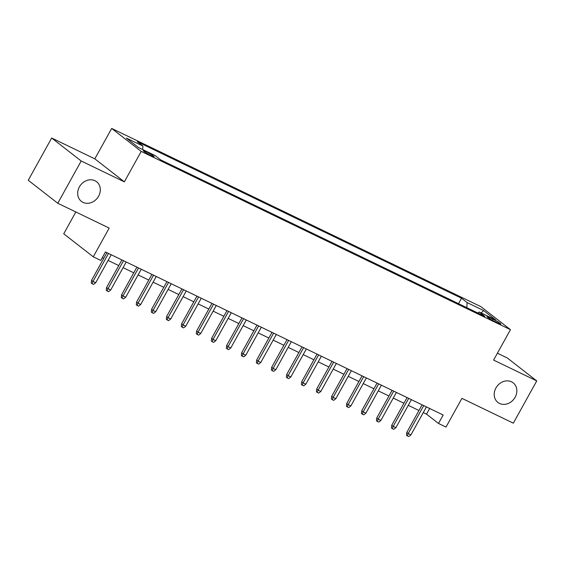 <?xml version="1.0" encoding="UTF-8"?>
<svg xmlns="http://www.w3.org/2000/svg" width="565" height="565" viewBox="0 0 565 565"><rect width="100%" height="100%" fill="white"/><g stroke="black" fill="none" stroke-linecap="round" stroke-linejoin="round"><path stroke-width="0.85" d="M98.607 196.189A12.423 10.601 -52.1 0 1 81.367 201.352A12.423 10.601 -52.1 0 1 79.39 186.916A12.423 10.601 -52.1 0 1 96.629 181.746A12.423 10.601 -52.1 0 1 98.607 196.189M515.132 397.259A12.423 10.601 -52.1 0 1 497.892 402.421A12.423 10.601 -52.1 0 1 495.922 387.986A12.423 10.601 -52.1 0 1 513.161 382.823A12.423 10.601 -52.1 0 1 515.132 397.259M151.222 155.658A6.208 0.586 29 0 0 154.104 156.682A6.208 0.586 29 0 0 151.597 154.711A6.208 0.586 29 0 0 146.116 151.681A6.208 0.586 29 0 0 143.242 150.657A6.208 0.586 29 0 0 145.749 152.635A6.208 0.586 29 0 0 151.222 155.658M75.837 211.981L63.732 233.818L93.26 256.807L100.761 260.43L105.443 251.976L443.172 415.007L438.489 423.46L445.997 427.084L461.923 398.353L513.331 423.171L536.75 380.916L507.229 357.928L497.419 353.196M51.669 138.015L28.25 180.27L57.771 203.259L81.198 161.004L124.349 181.838L141.215 151.413L111.686 128.432L94.828 158.85L51.669 138.015L81.198 161.004M141.215 151.413L510.456 329.663L480.935 306.675L111.686 128.432M493.083 319.197L489.777 317.601A6.017 0.565 29 0 0 486.988 316.612A6.017 0.565 29 0 0 489.417 318.519A6.017 0.565 29 0 0 494.728 321.457L498.026 323.046A6.017 0.565 29 0 0 500.816 324.042A6.017 0.565 29 0 0 498.387 322.128A6.017 0.565 29 0 0 493.083 319.197L492.468 320.291M466.81 307.671L467.121 302.579L461.534 298.228L137.316 141.723L142.903 146.067L126.391 138.1L138.517 147.543L155.029 155.509L160.615 159.86L484.834 316.372L479.247 312.021L477.743 312.946M467.121 302.579L483.626 310.552L495.759 319.995L479.247 312.021M93.26 256.807L109.186 228.076L57.771 203.259M510.456 329.663L493.598 360.082L536.75 380.916M423.284 412.577L426.519 414.138L438.489 423.46M102.307 257.633L103.748 258.325M108.07 260.416L118.756 265.571M123.078 267.662L133.764 272.817M138.093 274.908L148.779 280.063M153.101 282.154L163.786 287.31M168.109 289.4L178.794 294.556M183.124 296.646L193.809 301.802M198.131 303.892L208.817 309.048M213.139 311.138L223.825 316.294M228.154 318.385L238.84 323.54M243.162 325.631L253.847 330.786M258.17 332.877L268.855 338.032M273.178 340.116L283.87 345.279M288.192 347.362L298.878 352.525M303.2 354.608L313.886 359.771M318.208 361.854L328.901 367.017M333.223 369.1L343.908 374.263M348.231 376.347L358.916 381.509M363.239 383.593L373.924 388.755M378.253 390.839L388.939 396.001M393.261 398.085L403.947 403.248M408.269 405.331L418.955 410.494M429.654 408.481L426.519 414.138M458.519 303.666L461.534 298.228M142.903 146.067L142.691 149.555M481.154 312.946L483.626 310.552M124.349 181.838L94.828 158.85M422.09 404.837L406.765 432.493L408.198 433.609L423.715 405.614M410.903 434.916L408.763 436.568L407.259 435.848L408.198 433.609L410.903 434.916L426.42 406.92M407.259 435.848L406.461 435.227L406.765 432.493M407.082 397.591L391.75 425.247L393.191 426.363L408.707 398.367M395.888 427.67L393.756 429.329L392.251 428.602L393.191 426.363L395.888 427.67L411.405 399.674M392.251 428.602L391.453 427.98L391.75 425.247M392.075 390.344L376.742 418.001L378.176 419.117L393.692 391.128M380.881 420.424L378.741 422.083L377.243 421.356L378.176 419.117L380.881 420.424L396.397 392.428M377.243 421.356L376.445 420.734L376.742 418.001M377.06 383.098L361.734 410.755L363.168 411.871L378.684 383.882M365.873 413.177L363.733 414.837L362.236 414.11L363.168 411.871L365.873 413.177L381.389 385.182M362.236 414.11L361.438 413.488L361.734 410.755M362.052 375.852L346.719 403.509L348.16 404.625L363.676 376.636M350.858 405.931L348.725 407.591L347.221 406.864L348.16 404.625L350.858 405.931L366.374 377.936M347.221 406.864L346.423 406.242L346.719 403.509M347.044 368.606L331.712 396.263L333.152 397.379L348.669 369.39M335.85 398.685L333.71 400.345L332.213 399.617L333.152 397.379L335.85 398.685L351.366 370.689M332.213 399.617L331.415 398.996L331.712 396.263M332.036 361.36L316.704 389.017L318.137 390.132L333.654 362.144M320.842 391.439L318.702 393.099L317.205 392.371L318.137 390.132L320.842 391.439L336.359 363.443M317.205 392.371L316.407 391.75L316.704 389.017M317.022 354.114L301.689 381.77L303.13 382.886L318.646 354.898M305.827 384.193L303.695 385.853L302.19 385.125L303.13 382.886L305.827 384.193L321.344 356.197M302.19 385.125L301.392 384.504L301.689 381.77M302.014 346.868L286.681 374.524L288.122 375.64L303.638 347.652M290.82 376.947L288.68 378.607L287.182 377.879L288.122 375.64L290.82 376.947L306.336 348.951M287.182 377.879L286.384 377.258L286.681 374.524M287.006 339.622L271.673 367.278L273.107 368.394L288.623 340.405M275.812 369.701L273.672 371.36L272.175 370.633L273.107 368.394L275.812 369.701L291.328 341.705M272.175 370.633L271.377 370.011L271.673 367.278M271.991 332.375L256.665 360.032L258.099 361.148L273.615 333.159M260.797 362.455L258.664 364.114L257.16 363.387L258.099 361.148L260.797 362.455L276.313 334.459M257.16 363.387L256.362 362.765L256.665 360.032M256.983 325.129L241.651 352.786L243.091 353.902L258.608 325.913M245.789 355.208L243.649 356.868L242.152 356.141L243.091 353.902L245.789 355.208L261.305 327.22M242.152 356.141L241.354 355.519L241.651 352.786M241.975 317.883L226.643 345.54L228.076 346.656L243.593 318.667M230.781 347.962L228.641 349.622L227.144 348.895L228.076 346.656L230.781 347.962L246.298 319.974M227.144 348.895L226.346 348.273L226.643 345.54M226.961 310.637L211.635 338.294L213.069 339.41L228.585 311.421M215.774 340.716L213.634 342.376L212.129 341.648L213.069 339.41L215.774 340.716L231.29 312.728M212.129 341.648L211.331 341.027L211.635 338.294M211.953 303.391L196.62 331.048L198.061 332.163L213.577 304.175M200.759 333.47L198.626 335.13L197.121 334.402L198.061 332.163L200.759 333.47L216.275 305.481M197.121 334.402L196.323 333.781L196.62 331.048M196.945 296.145L181.612 323.802L183.046 324.924L198.562 296.929M185.751 326.224L183.611 327.884L182.114 327.156L183.046 324.924L185.751 326.224L201.267 298.235M182.114 327.156L181.316 326.535L181.612 323.802M181.93 288.899L166.604 316.555L168.038 317.678L183.554 289.683M170.743 318.978L168.603 320.638L167.099 319.91L168.038 317.678L170.743 318.978L186.259 290.989M167.099 319.91L166.301 319.296L166.604 316.555M166.922 281.653L151.589 309.309L153.03 310.432L168.547 282.436M155.728 311.732L153.595 313.391L152.091 312.671L153.03 310.432L155.728 311.732L171.244 283.743M152.091 312.671L151.293 312.05L151.589 309.309M151.914 274.406L136.582 302.063L138.015 303.186L153.532 275.19M140.72 304.486L138.58 306.145L137.083 305.425L138.015 303.186L140.72 304.486L156.237 276.497M137.083 305.425L136.285 304.803L136.582 302.063M136.9 267.16L121.574 294.817L123.008 295.94L138.524 267.944M125.713 297.239L123.573 298.899L122.068 298.179L123.008 295.94L125.713 297.239L141.229 269.251M122.068 298.179L121.27 297.557L121.574 294.817M121.892 259.914L106.559 287.571L108 288.694L123.516 260.698M110.698 289.993L108.565 291.653L107.06 290.933L108 288.694L110.698 289.993L126.214 262.005M107.06 290.933L106.262 290.311L106.559 287.571M106.884 252.668L91.551 280.325L92.985 281.448L108.501 253.452M95.69 282.747L93.55 284.407L92.053 283.687L92.985 281.448L95.69 282.747L111.206 254.759M92.053 283.687L91.255 283.065L91.551 280.325M489.304 318.448L489.777 317.601"/></g></svg>
